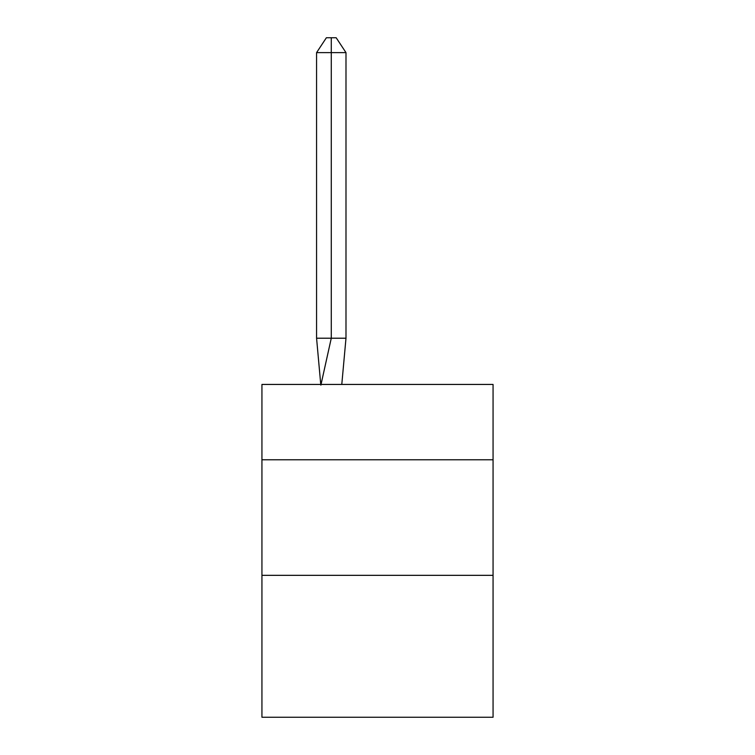 <?xml version="1.0" encoding="UTF-8"?>
<svg xmlns="http://www.w3.org/2000/svg" width="755" height="755" viewBox="0 0 755 755"><rect width="100%" height="100%" fill="white"/><g stroke="black" fill="none" stroke-linecap="round" stroke-linejoin="round"><path stroke-width="1.13" d="M261.938 459.776L493.062 459.776L493.062 384.437L261.938 384.437L261.938 717.25L493.062 717.25L493.062 575.338L261.938 575.338M493.062 575.338L493.062 459.776M341.788 384.437L345.988 338.212L345.988 52.623L331.275 52.623L331.275 338.212L345.988 338.212L337.155 338.212M331.275 37.75L331.275 338.212L316.572 338.212L320.752 384.437L316.572 338.212L320.752 384.437L316.572 338.212L320.752 384.437L316.572 338.212L320.752 384.437L316.572 338.212L320.752 384.437L316.572 338.212L320.752 384.437L316.572 338.212L320.752 384.437L316.572 338.212L320.752 384.437L316.572 338.212L320.752 384.437L316.572 338.212L320.752 384.437L316.572 338.212L320.752 384.437L316.572 338.212L320.752 384.437L316.572 338.212L320.752 384.437L316.572 338.212L320.752 384.437L316.572 338.212L320.752 384.437L316.572 338.212L316.572 52.623L326.377 37.75L336.183 37.75L345.988 52.623M331.275 52.623L331.275 338.212L331.275 52.623L331.275 338.212L331.275 52.623L331.275 338.212L331.275 52.623L331.275 338.212L331.275 52.623L331.275 338.212L331.275 52.623L331.275 338.212L331.275 52.623L331.275 338.212L331.275 52.623L331.275 338.212L331.275 52.623L331.275 338.212L331.275 52.623L331.275 338.212L331.275 52.623L331.275 338.212L331.275 52.623L331.275 338.212L331.275 52.623L331.275 338.212L331.275 52.623L331.275 338.212L331.275 52.623L316.572 52.623M320.875 385.125L331.275 338.212"/></g></svg>
